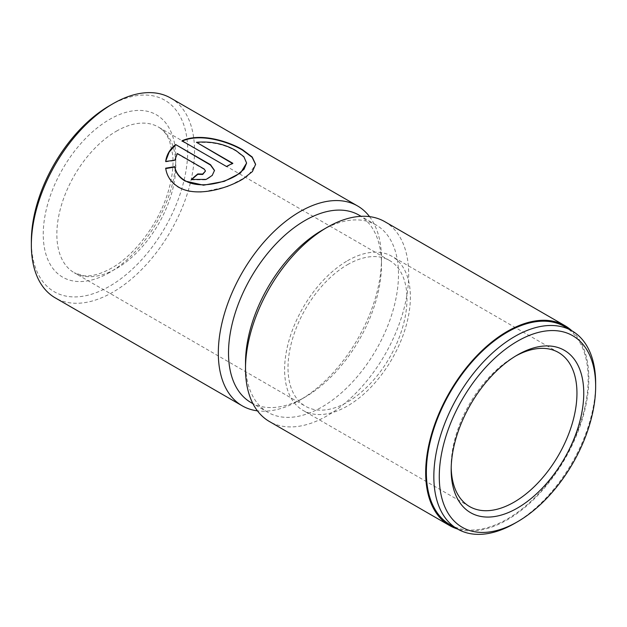 <?xml version="1.0" encoding="UTF-8"?>
<svg xmlns="http://www.w3.org/2000/svg" width="627" height="627" viewBox="0 0 627 627"><rect width="100%" height="100%" fill="white"/><g stroke="black" fill="none" stroke-linecap="round" stroke-linejoin="round"><path stroke-width="0.47" stroke-dasharray="3.13 2.35" d="M196.463 142.69C211.158 141.475 224.348 144.249 236.042 151.036L243.879 157.126L246.607 163.451M182.402 141.028L182.01 140.801M165.74 168.577L165.685 168.585C166.806 176.595 171.132 182.912 178.664 187.551L189.378 191.439L201.808 192.223L227.625 186.595L248.033 175.975L255.62 164.345M564.472 326.526A114.42 66.062 -60 0 1 582.013 418.209A114.42 66.062 -60 0 1 507.267 519.031A114.42 66.062 -60 0 1 450.061 524.697M321.996 230.328A108.165 62.449 -60 0 1 376.082 224.968A108.165 62.449 -60 0 1 392.667 311.65A108.165 62.449 -60 0 1 321.996 406.97A108.165 62.449 -60 0 1 267.917 412.323A108.165 62.449 -60 0 1 245.51 362.806M359.083 215.155A108.165 62.449 -60 0 1 381.49 264.672A108.165 62.449 -60 0 1 305.004 397.157A108.165 62.449 -60 0 1 250.918 402.51M384.79 221.668A115.376 66.611 -60 0 1 402.471 314.127A115.376 66.611 -60 0 1 327.098 415.803A115.376 66.611 -60 0 1 269.406 421.516M451.197 467.766A88.94 51.351 -60 0 1 451.174 465.845A88.94 51.351 -60 0 1 514.062 356.92L517.463 354.96L514.062 356.92A88.94 51.351 -60 0 1 515.739 355.979M347.491 260.746A88.94 51.351 -60 0 1 391.961 256.341A88.94 51.351 -60 0 1 405.598 327.615A88.94 51.351 -60 0 1 347.491 405.982A88.94 51.351 -60 0 1 303.021 410.387A88.94 51.351 -60 0 1 289.392 339.121A88.94 51.351 -60 0 1 347.491 260.746M347.491 264.672A84.128 48.577 -60 0 1 389.563 260.511A84.128 48.577 -60 0 1 402.456 327.921A84.128 48.577 -60 0 1 347.491 402.064A84.128 48.577 -60 0 1 305.427 406.225A84.128 48.577 -60 0 1 292.535 338.815A84.128 48.577 -60 0 1 347.491 264.672M109.537 105.704A110.571 63.836 -60 0 1 187.724 150.841A110.571 63.836 -60 0 1 109.537 286.265A110.571 63.836 -60 0 1 31.35 241.121M170.622 98.024A115.376 66.611 -60 0 1 188.312 190.483A115.376 66.611 -60 0 1 112.938 292.151A115.376 66.611 -60 0 1 55.247 297.872M369.562 216.636A115.376 66.611 -60 0 1 381.49 258.786A115.376 66.611 -60 0 1 299.902 400.097L305.004 397.157L299.902 400.097A115.376 66.611 -60 0 1 257.438 410.85M571.91 330.813A115.376 66.611 -60 0 1 580.469 424.941A115.376 66.611 -60 0 1 507.267 519.822A115.376 66.611 -60 0 1 457.491 528.992M595.65 383.215A114.42 66.062 -60 0 1 514.743 523.349M165.685 161.445L165.685 161.844L174.761 160.614L177.339 153.537M174.761 160.614L174.761 160.222M191.682 179.612A115.376 66.611 120 0 0 191.415 179.855L191.415 179.463M191.415 179.855L206.15 179.816L212.2 175.826L214.505 170.434M177.339 153.928L204.167 169.415L205.484 171.398M165.685 168.585L165.685 168.193M182.01 141.193L226.48 166.476M226.48 166.868A115.376 66.611 -60 0 1 232.852 163.702L232.852 163.31M116.332 131.215A84.128 48.577 -60 0 1 158.404 127.046A84.128 48.577 -60 0 1 171.296 194.464A84.128 48.577 -60 0 1 116.332 268.599A84.128 48.577 -60 0 1 74.268 272.769A84.128 48.577 -60 0 1 61.375 205.35A84.128 48.577 -60 0 1 116.332 131.215M109.537 272.526A93.744 54.126 -60 0 1 43.247 234.255A93.744 54.126 -60 0 1 109.537 119.444A93.744 54.126 -60 0 1 175.826 157.714A93.744 54.126 -60 0 1 109.537 272.526M204.167 169.415L204.167 169.024M267.917 412.323L252.94 403.678M558.532 352.515L391.961 256.341M389.563 260.511L158.404 127.046C163.114 129.664 166.837 134.319 169.572 141.02L172.66 154.454C173.757 165.418 172.292 177.731 168.271 191.4C159.242 222.734 135.158 254.938 111.528 268.129C100.626 274.187 91.213 276.703 83.305 275.684L74.268 272.769L305.427 406.225M381.49 264.672L381.49 258.786M469.599 506.561L303.021 410.387M451.174 465.845L451.174 469.772M376.082 224.968L361.105 216.323"/><path stroke-width="0.94" d="M246.607 163.059L240.541 172.989L224.262 181.352L203.516 185.192L185.036 181.023C179.259 177.527 175.826 172.864 174.761 167.041L174.761 166.649C175.834 172.472 179.259 177.135 185.036 180.631C198.751 188.97 223.471 183.476 236.74 175.223L244.068 169.212L246.607 163.059L243.879 156.734L236.042 150.645C224.325 143.857 211.134 141.075 196.463 142.298L232.852 163.31A115.376 66.611 120 0 0 226.48 166.476L182.01 140.801C199.362 132.783 226.574 140.385 242.414 149.649L252.226 157.032L255.62 164.345L252.415 171.555L243.119 178.899C226.308 189.095 195.812 197.521 178.664 187.16C171.14 182.535 166.813 176.211 165.685 168.193L174.761 166.649M255.62 164.54L252.14 157.33L242.414 150.049C226.535 140.769 199.362 133.175 182.01 141.193M514.743 523.349L517.463 521.782L514.743 523.349A114.42 66.062 -60 0 1 457.538 529.016A114.42 66.062 -60 0 1 439.997 437.332A114.42 66.062 -60 0 1 514.743 336.503A114.42 66.062 -60 0 1 571.949 330.837A114.42 66.062 -60 0 1 595.65 383.215L595.65 386.357A110.571 63.836 -60 0 1 517.463 521.782A110.571 63.836 -60 0 1 439.276 476.638A110.571 63.836 -60 0 1 517.463 341.213A110.571 63.836 -60 0 1 595.65 386.357M457.538 529.016L450.061 524.697A114.42 66.062 -60 0 1 432.52 433.014A114.42 66.062 -60 0 1 507.267 332.192A114.42 66.062 -60 0 1 564.472 326.526L571.949 330.837M457.491 528.992A115.376 66.611 -60 0 1 449.575 525.536L269.406 421.516A115.376 66.611 -60 0 1 245.51 368.692L245.51 362.806A108.165 62.449 -60 0 1 321.996 230.328L327.098 227.382A115.376 66.611 -60 0 1 384.79 221.668L564.958 325.687A115.376 66.611 -60 0 1 571.91 330.813M252.94 403.678L250.918 402.51A108.165 62.449 -60 0 1 234.333 315.836A108.165 62.449 -60 0 1 305.004 220.516A108.165 62.449 -60 0 1 359.083 215.155L361.105 216.323M245.51 368.692A115.376 66.611 -60 0 1 327.098 227.382L321.996 230.328M517.463 354.96L517.463 354.953A93.744 54.126 -60 0 1 583.753 393.231A93.744 54.126 -60 0 1 517.463 508.042A93.744 54.126 -60 0 1 451.174 469.772A93.744 54.126 -60 0 1 517.463 354.953L517.463 354.953M515.739 355.979A88.94 51.351 -60 0 1 558.532 352.515A88.94 51.351 -60 0 1 572.169 423.781A88.94 51.351 -60 0 1 514.062 502.156A88.94 51.351 -60 0 1 469.599 506.561A88.94 51.351 -60 0 1 451.197 467.766M257.438 410.85A115.376 66.611 -60 0 1 242.21 405.81L55.247 297.872A115.376 66.611 -60 0 1 31.35 245.047L31.35 241.121A110.571 63.836 -60 0 1 109.537 105.704L112.938 103.737A115.376 66.611 -60 0 1 112.938 103.737A115.376 66.611 -60 0 1 170.622 98.024L357.594 205.969A115.376 66.611 -60 0 1 369.562 216.636M31.35 245.047A115.376 66.611 -60 0 1 112.931 103.737L109.537 105.704M204.167 169.024L177.339 153.537L174.761 160.222L165.685 161.445C166.594 154.751 169.917 149.116 175.638 144.547L210.539 164.697L214.505 170.434L212.2 175.435L206.158 179.424L191.415 179.463A115.376 66.611 -60 0 1 197.787 173.938L202.709 174.047L205.484 171.006L204.167 169.024M242.21 405.81A115.376 66.611 -60 0 1 224.529 313.359A115.376 66.611 -60 0 1 299.902 211.683A115.376 66.611 -60 0 1 357.594 205.969M449.575 525.536A115.376 66.611 -60 0 1 431.893 433.077A115.376 66.611 -60 0 1 507.267 331.401A115.376 66.611 -60 0 1 564.958 325.687M214.497 170.63L210.539 165.097L175.638 144.547M175.638 144.939L169.196 152.024L165.873 160.645M205.484 171.006L202.717 174.447L197.787 174.33A115.376 66.611 120 0 0 191.682 179.612M197.787 174.33L197.787 173.938M174.761 167.041L165.685 168.585M232.476 163.482L196.463 142.298M210.539 165.097L210.539 164.697"/></g></svg>
